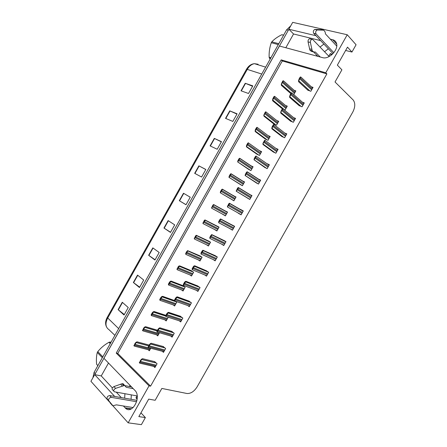 <?xml version="1.0" encoding="UTF-8"?>
<svg xmlns="http://www.w3.org/2000/svg" width="447" height="447" viewBox="0 0 447 447"><rect width="100%" height="100%" fill="white"/><g stroke="black" fill="none" stroke-linecap="round" stroke-linejoin="round"><path stroke-width="0.67" d="M324.539 51.735L328.377 48.784M320.03 47.064L323.896 44.063M130.3 385.621L129.071 386.437M123.422 405.993L125.395 408.117C132.133 415.151 141.895 396.886 134.882 390.371L103.883 358.254L279.392 46.019L322.572 57.629C328.858 59.781 338.725 49.852 336.546 43.46C335.96 41.482 334.669 40.236 332.674 39.722L330.305 39.152M345.632 50.466L351.951 52.042L356.069 44.756L347.241 34.754L325.768 72.794L281.174 59.881L116.242 353.108L149.035 385.85L128.155 422.834L141.381 424.65L145.376 417.576L140.95 412.849M128.155 422.834L112.856 405.759M109.375 401.881L90.931 381.297L94.691 374.608L114.678 396.439M347.241 34.754L292.696 22.35L288.829 29.228L315.973 35.726M285.812 47.745L293.55 33.983L288.829 29.228M108.498 363.037L101.245 375.933L94.691 374.608M145.376 417.576L138.827 416.598L148.7 399.121L155.154 400.283L161.848 388.437L187.042 393.516C190.791 393.684 194.132 391.494 197.06 386.951L352.839 111.968C355.304 106.962 355.41 102.961 353.158 99.972L335.026 81.98L341.899 69.827L337.356 65.117L347.509 47.142L351.951 52.042M131.072 399.305L131.317 394.874M326.874 73.895L282.314 60.943L117.757 353.471L150.566 386.158L326.874 73.895L325.768 72.794M150.566 386.158L149.035 385.85M117.757 353.471L116.242 353.108M282.314 60.943L281.174 59.881M229.635 228.456L232.434 230.188L234.625 226.311L231.708 224.78M238.312 213.079L241.106 214.834L243.297 210.95L240.419 209.347L240.274 209.604M246.951 197.764L249.784 199.457L251.974 195.568L248.968 194.194M255.6 182.437L258.472 184.058L260.668 180.169L257.673 178.761M272.933 151.723L275.877 153.215L278.084 149.309L275.777 148.32M264.261 167.089L267.166 168.648L269.368 164.747L266.68 163.513M299.004 105.509L302.071 106.799L304.284 102.883L302.507 102.268M290.304 120.93L293.333 122.288L295.54 118.377L293.64 117.667M281.61 136.335L284.599 137.76L286.806 133.854L284.739 133.027M221.466 244.062L223.779 245.526L225.964 241.654L223.092 240.056M213.253 259.59L215.136 260.847L217.32 256.975L214.482 255.315M204.843 274.978L206.497 276.145L208.682 272.284L205.883 270.552M196.362 290.304L197.876 291.427L200.055 287.572L197.295 285.778M187.846 305.586L189.26 306.692L191.439 302.837L188.718 300.976M179.32 320.834L180.655 321.935L182.829 318.085L180.152 316.163M170.788 336.06L172.067 337.161L174.235 333.317L171.592 331.328M162.261 351.258L163.485 352.37L165.653 348.526L163.049 346.475M153.729 366.434L154.908 367.557L157.076 363.724L154.511 361.601M307.715 90.065L310.827 91.289L313.04 87.366L311.358 86.835M265.138 138.911L267.993 140.313L270.156 136.48L268.049 135.609M273.653 123.802L276.548 125.143L278.71 121.305L276.794 120.567M283.744 109.454L285.113 109.951L287.276 106.112L285.493 105.475M256.634 153.997L259.45 155.467L261.612 151.639L259.215 150.572M248.141 169.067L250.918 170.603L253.075 166.776L250.197 165.412M239.659 184.119L242.397 185.717L244.548 181.901L241.659 180.56M231.183 199.155L233.887 200.815L236.038 197.004L233.133 195.691M222.695 214.214L225.383 215.895L227.534 212.085L224.707 210.649M214.197 229.3L216.896 230.959L219.041 227.154L216.247 225.651M206.397 244.688L208.414 246.001L210.554 242.201L207.805 240.631M198.228 259.847L199.943 261.026L202.083 257.232L199.368 255.6M189.941 274.916L191.484 276.034L193.618 272.24L190.942 270.547M181.611 289.935L183.03 291.019L185.164 287.237L182.527 285.477M173.257 304.921L174.593 305.994L176.727 302.211L175.447 301.2M174.464 300.418L174.123 300.39M164.893 319.873L166.161 320.946L168.24 317.258M156.528 334.803L157.741 335.881L159.501 332.758M148.169 349.716L149.332 350.794L150.779 348.235M293.774 94.591L295.853 90.897L294.171 90.344M225.428 215.817L222.645 214.303M235.977 197.11L233.245 195.495M251.868 195.758L249.052 194.037M243.274 210.984L240.419 209.347M241.106 214.828L238.234 213.213M232.529 230.026L229.613 228.501M101.245 375.933L112.359 387.935M116.248 392.131L121.31 397.601M124.925 393.712L124.663 398.188M316.543 56.009L316.487 54.92M320.616 40.61L293.55 33.983M94.747 374.62L288.863 29.267M92.903 377.793L94.082 372.379L286.605 29.826L290.74 25.825M214.297 138.386L221.455 141.665L217.192 149.253L210.09 145.878L214.297 138.386L214.566 138.509L210.358 146.007M229.752 110.862L237.111 113.806L232.837 121.411L225.534 118.371L229.752 110.862L230.026 110.979L225.808 118.489M245.247 83.276L252.801 85.88L248.515 93.501L241.017 90.802L245.247 83.276L245.526 83.382L241.296 90.909M168.133 220.589L174.699 224.875L170.463 232.412L163.954 228.037L168.133 220.589M152.813 247.873L159.182 252.488L154.953 260.009L148.639 255.304L152.813 247.873M137.525 275.095L143.699 280.04L139.481 287.544L133.362 282.51L137.525 275.095M122.271 302.261L128.25 307.53L124.042 315.018L118.12 309.659L122.271 302.261M198.876 165.848L205.832 169.463L201.58 177.034L194.674 173.324L198.876 165.848L199.138 165.982L194.937 173.464M183.488 193.249L190.249 197.2L186.002 204.754L179.297 200.709L183.488 193.249M186.036 204.692L179.297 200.709M205.793 169.536L199.138 165.982M124.311 314.543L118.12 309.659M139.693 287.17L133.362 282.51M155.103 259.735L148.639 255.304M170.553 232.244L163.954 228.037M252.583 86.271L245.526 83.382M236.949 114.086L230.026 110.979M221.354 141.839L214.566 138.509M282.75 81.036L283.292 80.745L283.716 81.047L283.197 81.181L281.236 84.394L282.75 81.036L283.197 81.181M290.841 93.641L281.42 85.399L281.236 84.394M281.604 83.069L282.051 83.215M300.093 77.219L300.596 76.929L301.049 77.242L300.568 77.365L298.73 80.723L298.926 79.292L300.093 77.219L300.568 77.365M308.084 90.4L298.585 81.7L298.501 80.65M298.926 79.292L299.395 79.437M273.972 96.625L274.542 96.284L274.961 96.608L274.419 96.781L272.709 100.005L272.832 98.653L273.972 96.625L274.419 96.781M282.392 108.856L272.726 100.843L272.491 99.927M272.832 98.653L273.273 98.809M265.211 112.191L265.803 111.806L266.216 112.152L265.647 112.359L263.752 115.443L265.211 112.191L265.647 112.359M274.167 124.205L264.043 116.265L263.752 115.443M264.065 114.22L264.501 114.387M256.455 127.736L257.075 127.306L257.483 127.669L256.885 127.915L255.237 131.032L255.315 129.764L256.455 127.736L256.885 127.915M265.758 139.369L255.366 131.669L255.03 130.943M255.315 129.764L255.745 129.943M291.131 93.121L291.662 92.786L292.103 93.127L291.595 93.278L289.796 96.58L289.963 95.194L291.131 93.121L291.595 93.278M299.417 105.866L289.701 97.457L289.567 96.502M289.963 95.194L290.427 95.351M282.18 109.007L282.733 108.621L283.174 108.984L282.638 109.174L280.643 112.337L282.18 109.007L282.638 109.174M290.779 121.321L280.833 113.192L280.643 112.337M281.012 111.074L281.47 111.242M273.24 124.869L273.821 124.439L274.257 124.814L273.693 125.048L271.955 128.233L272.072 126.937L273.24 124.869L273.693 125.048M282.174 136.771L271.977 128.904L271.731 128.144M272.072 126.937L272.525 127.116M264.311 140.71L264.92 140.235L265.345 140.626L264.753 140.9L262.83 143.94L264.311 140.71L264.753 140.9M273.625 152.226L263.127 144.605L262.83 143.94M263.143 142.777L263.59 142.967M136.631 401.724L111.331 397.361L109.705 395.573L136.972 400.339M137.162 399.132L135.961 397.875L137.246 398.104M135.961 397.875L137.067 395.919M125.11 385.666L131.552 386.918M133.212 388.639L126.294 387.309L124.584 385.454L115.583 388.359C113.594 389.667 113.208 390.812 114.415 391.801L137.19 395.941M123.858 384.342L122.931 383.716L121.947 383.744L113.94 386.594C111.957 387.895 111.571 389.041 112.778 390.024L113.678 391.002M121.947 383.744L123.601 385.482M120.629 384.191L122.282 385.934M109.705 395.573C107.688 395.947 106.822 397.003 107.096 398.741L112.946 405.787L116.404 404.853L133.184 407.575M112.337 405.479L107.096 398.741M108.716 400.546C108.442 398.802 109.314 397.741 111.331 397.361M111.716 404.68L110.102 402.876M329.171 56.54L312.844 39.61L311.905 39.342C310.771 39.884 310.268 40.928 310.397 42.471L312.218 50.762L309.894 50.148L308.056 41.884L310.397 42.471M328.791 56.149L330.216 53.634L332.417 54.204M331.512 54.992L330.216 53.634M336.747 46.102L325.472 33.933L325.114 31.927L323.812 30.189L317.169 29.966C315.671 30.949 315.303 32.262 316.063 33.894L333.836 52.679M323.812 30.189L321.443 29.647L314.805 29.418C313.308 30.402 312.945 31.709 313.705 33.335L316.063 33.894M332.987 53.64L313.705 33.335M320.404 29.575L322.768 30.117M312.218 50.762L313.788 52.025L315.303 51.981L320.242 56.998M317.929 56.378L313.615 52.02M310.447 38.984L309.559 38.766C308.424 39.302 307.922 40.342 308.056 41.884M313.012 51.818L311.464 51.411L309.894 50.148M311.9 49.41L309.575 48.801M102.329 357.701L97.301 352.482L97.535 352.052L97.781 351.627L102.816 356.84M110.241 343.626L108.928 342.324C104.592 344.715 100.877 347.816 97.781 351.627M108.928 342.324L109.789 342.061L110.644 342.91M111.046 342.201L109.789 342.061M97.843 365.696L96.613 364.244L97.887 365.607M97.301 352.482C96.412 355.728 96.183 359.651 96.613 364.244M278.302 44.594L271.29 42.716L271.536 42.275L271.782 41.845L278.799 43.705M283.582 35.201L281.772 34.743C277.553 36.844 274.229 39.213 271.782 41.845M281.772 34.743L283.661 35.062M270.536 58.417L269.373 58.076L269.144 57.21L270.921 57.73M269.373 58.076L270.189 59.026M271.29 42.716C269.658 47.315 268.943 52.148 269.144 57.21M247.711 143.269L248.359 142.789L248.761 143.163L248.135 143.453L246.52 146.515L246.571 145.292L247.711 143.269L248.135 143.453M257.422 154.545L246.705 147.057L246.314 146.42M246.571 145.292L246.995 145.482M238.983 158.774L239.653 158.255L240.05 158.635L239.402 158.976L237.815 161.982L237.843 160.797L238.983 158.774L239.402 158.976M249.225 169.782L237.608 161.881M237.843 160.797L238.262 160.998M230.261 174.269L230.954 173.699L231.35 174.084L230.674 174.475L229.115 177.425L229.121 176.286L230.261 174.269L230.674 174.475M241.441 185.226L228.914 177.319M229.121 176.286L229.534 176.498M255.393 156.534L256.025 156.009L256.449 156.411L255.829 156.735L254.159 159.808L254.231 158.596L255.393 156.534L255.829 156.735M265.172 167.709L253.941 159.708M254.231 158.596L254.667 158.797M246.487 172.335L247.146 171.765L247.565 172.179L246.917 172.548L245.274 175.565L245.325 174.397L246.487 172.335L246.917 172.548M256.947 183.298L245.062 175.459M245.325 174.397L245.755 174.609M237.586 188.12L238.279 187.5L238.687 187.919L236.195 191.193L237.586 188.12L238.016 188.343M249.622 199.368L236.195 191.193M236.429 190.176L236.854 190.405M221.55 189.735L222.271 189.126L222.656 189.511L221.958 189.958L220.432 192.853L220.416 191.752L221.55 189.735L221.958 189.958M233.926 200.748L220.231 192.741M220.416 191.752L220.818 191.975M212.85 205.19L213.593 204.53L213.979 204.916L213.247 205.419L211.56 208.146L212.85 205.19L213.247 205.419M227.478 212.18L213.593 204.53M211.716 207.201L212.113 207.436M204.162 220.622L204.933 219.918L205.307 220.298L202.899 223.528L204.162 220.622L204.553 220.863M218.376 226.746L204.933 219.918M203.027 222.634L203.419 222.874M195.484 236.033L196.278 235.29L196.641 235.658L194.249 238.894L195.484 236.033L195.87 236.284M209.062 241.24L196.278 235.29M194.35 238.044L194.736 238.296M186.818 251.432L187.634 250.638L187.991 250.996L187.198 251.689L185.796 254.365L185.684 253.438L186.818 251.432L187.198 251.689M200.29 256.014L187.634 250.638M185.684 253.438L186.064 253.7M228.702 203.882L229.417 203.217L229.825 203.631L227.339 206.905L228.702 203.882L229.121 204.117M227.545 205.938L227.964 206.173M219.829 219.628L220.572 218.913L220.969 219.326L220.242 219.874L218.7 222.718L218.672 221.678L219.829 219.628L220.242 219.874M234.614 226.333L220.572 218.913M218.672 221.678L219.086 221.924M210.967 235.351L211.733 234.591L212.124 234.993L211.375 235.608L209.861 238.396L209.816 237.402L210.967 235.351L211.375 235.608M224.662 240.838L211.733 234.591M209.816 237.402L210.219 237.659M202.117 251.052L202.91 250.247L203.29 250.638L201.038 254.052L200.966 253.103L202.117 251.052L202.519 251.32M215.543 255.807L202.91 250.247M200.966 253.103L201.362 253.371M193.277 266.736L194.099 265.887L194.462 266.261L192.221 269.692L192.126 268.781L193.277 266.736L193.674 267.015M206.704 270.904L194.803 265.814L194.099 265.887M192.126 268.781L192.517 269.06M178.157 266.803L179.007 265.971L179.342 266.311L176.978 269.563L178.157 266.803L178.532 267.077M191.685 270.854L179.789 265.904L179.007 265.971M177.029 268.809L177.403 269.083M169.514 282.163L170.385 281.28L170.709 281.61L168.541 285.013L168.385 284.163L169.514 282.163L169.882 282.443M183.158 285.722L171.218 281.124L170.385 281.28M168.385 284.163L168.754 284.448M160.875 297.501L161.775 296.573L162.077 296.881L159.931 300.306L159.752 299.496L160.875 297.501L161.238 297.791M174.459 300.507L162.658 296.327L161.775 296.573M159.752 299.496L160.115 299.792M152.254 312.816L153.176 311.85L153.455 312.135L151.332 315.582L151.131 314.817L152.254 312.816L152.611 313.123M165.887 315.336L154.109 311.509L153.176 311.85M151.131 314.817L151.483 315.118M143.638 328.115L144.582 327.103L144.845 327.36L142.571 330.679L143.638 328.115L143.99 328.433M157.506 330.21L145.566 326.679L144.582 327.103M142.515 330.109L142.867 330.428M135.039 343.397L136.005 342.341L136.24 342.575L133.994 345.917L135.039 343.397L135.38 343.721M149.13 345.062L137.039 341.826L136.005 342.341M133.916 345.391L134.256 345.715M184.449 282.403L185.293 281.504L185.645 281.861L183.421 285.309L183.298 284.443L184.449 282.403L184.834 282.688M197.976 286.046L186.053 281.342L185.293 281.504M183.298 284.443L183.683 284.733M175.632 298.048L176.504 297.104L176.833 297.439L174.626 300.909L174.481 300.088L175.632 298.048L176.012 298.345M189.31 301.194L177.314 296.847L176.504 297.104M174.481 300.088L174.861 300.39M166.826 313.671L167.72 312.682L168.033 312.995L165.843 316.487L165.681 315.711L166.826 313.671L167.2 313.984M180.677 316.336L168.586 312.33L167.72 312.682M165.681 315.711L166.049 316.018M158.031 329.277L158.953 328.243L159.238 328.528L157.076 332.048L156.886 331.311L158.031 329.277L158.4 329.595M172.073 331.473L159.87 327.796L158.953 328.243M156.886 331.311L157.249 331.635M149.248 344.861L150.192 343.782L150.455 344.039L148.141 347.425L149.248 344.861L149.605 345.196M163.496 346.593L151.159 343.246L150.192 343.782M148.102 346.894L148.46 347.224M140.475 360.427L141.448 359.299L141.677 359.528L139.391 362.942L140.475 360.427L140.827 360.768M154.93 361.701L142.464 358.673L141.448 359.299M139.33 362.456L139.682 362.802M131.479 408.809L125.059 407.781M336.68 44.063L332.674 39.722M118.662 328.64L107.185 317.471L246.448 69.363L247.269 69.397L107.604 318.208C105.045 323.46 105.514 327.293 109.012 329.702L114.885 335.367M258.109 64.245L254.404 63.67C251.572 64.223 249.191 66.134 247.269 69.397L261.752 74.051M94.082 372.379L95.239 373.636M286.605 29.826L288.265 30.228M183.745 193.395L179.549 200.859M168.379 220.751L164.2 228.199M153.053 248.046L148.879 255.472M137.76 275.279L133.597 282.688M122.495 302.457L118.343 309.849M294.981 92.451L282.968 81.812M294.512 93.272L282.493 82.656M291.243 93.049L281.459 84.461M312.146 88.953L300.334 78.001M311.671 89.791L299.848 78.868M309.916 90.992L298.73 80.723M286.404 107.654L274.184 97.407M285.94 108.476L273.709 98.256M284.348 109.671L272.709 100.005M277.844 122.841L265.412 112.99M277.38 123.663L264.937 113.834M275.872 124.875L263.97 115.527M269.295 138.011L256.651 128.552M268.831 138.833L256.176 129.39M267.44 140.079L255.237 131.032M303.396 104.458L291.366 93.92M302.921 105.296L290.88 94.781M301.228 106.503L289.796 96.58M294.651 119.947L282.403 109.817M294.182 120.785L281.917 110.677M292.562 121.997L280.867 112.415M285.924 135.419L273.452 125.691M285.449 136.251L272.972 126.551M283.934 137.486L271.955 128.233M277.201 150.868L264.518 141.548M276.732 151.701L264.032 142.409M275.358 152.986L263.048 144.029M113.94 386.594L115.583 388.359M315.096 29.385L317.465 29.932M260.752 153.165L247.901 144.09M260.288 153.98L247.431 144.934M259.081 155.299L246.52 146.515M252.907 167.072L240.017 158.462M252.22 168.295L239.162 159.613M251.756 169.111L238.692 160.451M250.856 170.57L237.815 161.982M244.42 182.136L231.272 173.872M243.699 183.41L230.434 175.112M243.241 184.225L229.965 175.956M242.425 185.667L229.115 177.425M268.496 166.295L255.589 157.383M268.021 167.133L255.108 158.244M266.881 168.513L254.159 159.808M260.512 180.443L247.509 171.966M259.796 181.705L246.677 173.201M259.327 182.544L246.196 174.056M258.478 184.041L245.274 175.565M251.857 195.78L238.575 187.667M251.108 197.099L237.776 188.997M250.638 197.932L237.29 189.852M249.828 199.379L236.407 191.299M235.938 197.177L222.522 189.265M235.189 198.502L221.718 190.595M234.731 199.323L221.243 191.433M233.949 200.709L220.432 192.853M227.467 212.208L213.795 204.642M226.69 213.582L213.012 206.061M226.232 214.398L212.537 206.9M225.478 215.728L211.794 208.28M219.002 227.216L205.123 220.036M218.203 228.64L204.313 221.505M217.739 229.456L203.843 222.343M217.018 230.73L203.201 223.701M210.554 242.201L196.468 235.413M209.721 243.682L195.63 236.932M209.263 244.492L195.16 237.765M208.57 245.716L194.607 239.095M201.787 257.031L187.824 250.767M201.251 258.701L186.952 252.337M200.792 259.517L186.483 253.175M200.133 260.685L186.013 254.46M243.207 211.101L229.624 203.335M242.436 212.476L228.881 204.776M241.967 213.308L228.4 205.626M241.184 214.694L227.545 207.017M234.574 226.4L220.773 219.036M233.77 227.83L220.002 220.527M233.3 228.657L219.522 221.382M232.552 229.987L218.779 222.757M225.953 241.682L211.934 234.72M225.115 243.162L211.129 236.267M224.645 243.995L210.649 237.117M223.93 245.263L210.012 238.469M217.108 256.841L203.106 250.381M216.471 258.483L202.273 251.979M216.002 259.31L201.793 252.834M215.314 260.523L201.245 254.147M208.246 271.983L194.289 266.021M207.838 273.782L193.428 267.68M207.369 274.609L192.948 268.53M206.715 275.765L192.478 269.798M193.16 271.91L179.191 266.105M192.791 273.709L178.292 267.725M192.333 274.519L177.822 268.558M191.707 275.637L177.414 269.804M184.611 286.812L170.564 281.42M184.343 288.695L169.637 283.096M183.885 289.505L169.167 283.929M183.287 290.567L168.821 285.119M176.107 301.719L161.954 296.719M175.906 303.664L160.993 298.445M175.447 304.474L160.529 299.278M174.878 305.48L160.227 300.406M165.669 315.984L153.349 312M167.48 318.61L152.366 313.777M167.022 319.421L151.896 314.604M166.485 320.376L151.628 315.677M157.115 330.897L144.755 327.26M159.059 333.546L143.744 329.087M158.601 334.356L143.275 329.914M158.093 335.256L143.029 330.92M148.7 345.838L136.173 342.503M150.65 348.459L135.134 344.38M150.198 349.269L134.664 345.207M149.717 350.118L134.435 346.146M199.496 287.158L185.483 281.644M199.211 289.058L184.589 283.353M198.747 289.885L184.114 284.203M198.127 290.986L183.706 285.421M190.802 302.351L176.688 297.249M190.601 304.318L175.766 299.015M190.131 305.145L175.285 299.859M189.545 306.189L174.939 301.015M182.153 317.532L167.904 312.833M181.996 319.56L166.949 314.649M181.532 320.387L166.474 315.498M180.979 321.371L166.167 316.593M173.525 332.708L159.132 328.4M173.408 334.786L158.149 330.266M172.944 335.608L157.674 331.11M172.419 336.535L157.394 332.138M164.921 347.872L150.371 343.944M164.826 349.99L149.354 345.866M164.362 350.811L148.879 346.71M163.87 351.683L148.622 347.665M156.333 363.02L141.621 359.466M156.254 365.177L140.576 361.444M155.791 365.998L140.101 362.288M155.332 366.814L139.844 363.176M131.044 409.022L125.395 408.117M246.448 69.363C248.465 65.916 251.119 64.022 254.404 63.67L265.635 67.134M106.459 326.796C105.129 323.98 105.375 320.868 107.185 317.471M295.501 91.523L283.716 81.047M312.66 88.042L301.049 77.242M286.946 106.693L274.961 96.608M278.403 121.847L266.216 112.152M269.876 136.978L257.483 127.669M303.926 103.514L292.103 93.127M295.204 118.969L283.174 108.984M286.499 134.402L274.257 124.814M277.799 149.806L265.345 140.626M122.931 383.716L124.584 385.454M309.559 38.766L311.905 39.342M314.805 29.418L317.169 29.966M261.355 152.092L248.761 143.163M252.846 167.184L240.05 158.635M244.353 182.253L231.35 174.084M269.116 165.2L256.449 156.411M260.445 180.566L247.565 172.179M251.784 195.909L238.687 187.919M235.865 197.3L222.656 189.511M227.394 212.331L213.979 204.916M218.935 227.339L205.307 220.298M210.481 242.33L196.641 235.658M202.044 257.299L187.991 250.996M243.134 211.235L229.825 203.631M234.496 226.54L220.969 219.326M225.869 241.821L212.124 234.993M217.259 257.081L203.29 250.638M208.66 272.318L194.462 266.261M193.618 272.245L179.342 266.311M184.957 287.08L170.709 281.61M176.364 301.926L162.077 296.881M165.669 316.079L153.455 312.135M157.081 330.964L144.845 327.36M148.672 345.883L136.24 342.575M199.938 287.482L185.645 281.861M191.132 302.602L176.833 297.439M182.393 317.728L168.033 312.995M173.699 332.859L159.238 328.528M165.032 347.978L150.455 344.039M156.4 363.081L141.677 359.528"/></g></svg>
